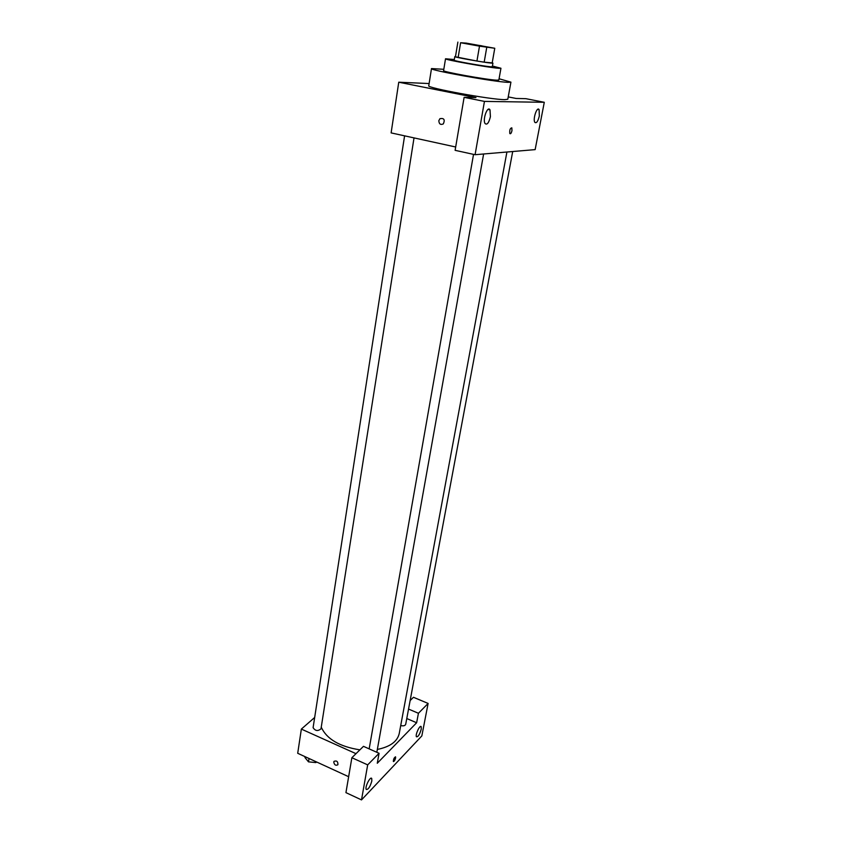 <?xml version="1.0" encoding="UTF-8"?>
<svg xmlns="http://www.w3.org/2000/svg" width="842" height="842" viewBox="0 0 842 842"><rect width="100%" height="100%" fill="white"/><g stroke="black" fill="none" stroke-linecap="round" stroke-linejoin="round"><path stroke-width="1.26" d="M481.898 45.847L462.447 42.816L481.898 45.847M466.236 43.11L460.606 42.732L479.498 46.152L494.77 48.268L466.236 43.11M486.76 47.32L484.182 62.161L492.191 62.876L494.77 48.268M484.182 62.161L476.94 61.024L479.498 46.152M457.88 42.1L455.438 56.814L476.94 61.024M455.48 56.551L454.796 56.603C453.575 57.088 484.55 62.603 491.423 63.118L492.938 63.118L492.202 62.813M492.938 63.118L492.286 66.76L490.781 66.781C483.897 66.329 452.964 60.803 454.185 60.256L454.796 56.603M458.143 57.53L460.606 42.732M454.312 59.519L445.523 58.782C443.66 59.561 488.981 67.665 498.832 68.297L500.948 68.255L492.423 66.034M445.523 58.782L443.597 70.602C441.692 71.665 486.855 79.822 496.706 80.179L498.843 80.043L500.948 68.255M443.808 69.307L431.493 68.57C428.589 70.054 494.18 81.906 508 82.348L510.926 82.148L499.074 78.759M510.926 82.148L507.81 99.23L504.853 99.64C491.002 99.745 425.778 87.779 428.767 85.726L431.493 68.57M544.29 102.292L484.455 101.408L475.077 154.707L535.144 149.623L544.29 102.292L525.861 98.672L516.135 98.461L508.231 96.904M429.115 83.547L398.75 82.211L475.951 97.598L464.121 97.346L484.455 101.408M438.829 120.701L439.945 118.669C444.018 117.922 445.155 119.669 443.334 123.9C440.587 125.132 439.082 124.058 438.829 120.701C439.082 124.058 440.587 125.132 443.334 123.9C445.155 119.659 444.018 117.922 439.956 118.669L438.829 120.701M398.75 82.211L391.12 132.899L455.68 146.992M464.121 97.346L455.112 150.329L475.077 154.707M539.333 115.975C537.954 121.448 536.459 123.564 534.838 122.332C532.618 119.217 537.112 105.924 539.112 109.671L539.333 115.975M490.412 116.68C488.876 122.879 487.097 125.174 485.087 123.553C482.382 119.722 487.56 105.334 490.002 109.86L490.412 116.68M511.968 130.657C511.326 133.204 510.62 134.173 509.831 133.562C509.484 130.015 510.157 128.11 511.831 127.847L511.968 130.657L511.831 127.847C510.157 128.11 509.484 130.015 509.82 133.562C510.61 134.173 511.326 133.204 511.968 130.657M506.916 152.013L399.245 733.508C397.382 741.528 390.088 746.843 377.353 749.433M359.902 749.843C339.652 746.675 326.759 739.129 321.244 727.214M512.704 151.518L405.697 724.32C405.055 725.772 403.392 726.183 400.718 725.551M414.022 137.899L320.991 728.804C317.908 731.372 315.266 730.993 313.098 727.656L404.592 135.836M416.632 722.752L377.279 763.252L379.068 753.295L367.68 764.873L361.513 799.9L421.842 735.908L428.115 703.438L418.432 713.279L416.632 722.752L406.77 718.531M314.666 717.479L301.352 729.088L355.998 753.674M393.467 761.589L395.614 757.989C394.898 760.442 394.14 761.61 393.351 761.484C393.498 758.958 394.235 757.442 395.582 756.905L395.614 757.989L395.466 756.8M371.827 781.008C370.091 786.923 368.228 789.733 366.238 789.428C364.628 787.249 370.417 775.808 371.732 778.524L371.827 781.008M421.232 729.214C419.684 734.519 418.085 737.034 416.443 736.771C415.032 734.877 420.032 724.331 421.189 726.709L421.232 729.214M410.138 700.544L413.464 697.281L428.115 703.438M408.538 709.069L418.432 713.279M379.068 753.295L363.47 746.338L351.872 757.726L345.936 792.638L361.513 799.9M351.872 757.726L367.68 764.873M301.352 729.088L297.71 753.295L348.641 776.703M333.769 762.052L334.042 761.357C336.747 760.389 338.031 761.526 337.895 764.746C335.737 765.873 334.358 764.978 333.769 762.052C334.358 764.978 335.737 765.873 337.895 764.746C338.031 761.526 336.747 760.389 334.042 761.357L333.769 762.052M305.088 756.684L304.962 757.547L308.498 761.852L315.929 762.589L316.592 761.978M308.498 761.852L309.025 758.495M315.929 762.589L316.066 761.736M314.961 762.494L308.898 761.894M539.112 109.671L537.638 109.376M490.002 109.86L488.013 109.449M376.837 752.295L483.624 153.991M369.164 748.875L473.53 154.37M371.732 778.524L371.059 778.218M421.189 726.709L420.611 726.467"/></g></svg>
